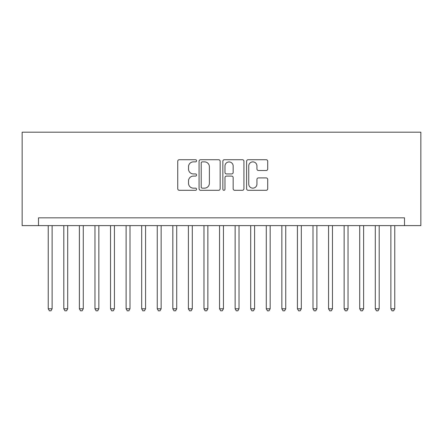 <?xml version="1.0" encoding="UTF-8"?>
<svg xmlns="http://www.w3.org/2000/svg" width="443" height="443" viewBox="0 0 443 443"><rect width="100%" height="100%" fill="white"/><g stroke="black" fill="none" stroke-linecap="round" stroke-linejoin="round"><path stroke-width="0.66" d="M196.581 160.792A1.069 1.069 0 0 0 195.513 159.724L179.271 159.724A1.528 1.528 0 0 0 177.743 161.252L177.743 188.768A1.528 1.528 0 0 0 179.271 190.296L195.513 190.296A1.069 1.069 0 0 0 196.581 189.227A1.069 1.069 0 0 0 195.513 188.159L193.408 188.159A4.89 4.89 0 0 1 188.519 183.264L188.519 180.971A4.89 4.89 0 0 1 193.408 176.081L195.513 176.081A1.069 1.069 0 0 0 196.581 175.013A1.069 1.069 0 0 0 195.513 173.938L193.408 173.938A4.89 4.89 0 0 1 188.519 169.049L188.519 166.756A4.89 4.89 0 0 1 193.408 161.867L195.513 161.867A1.069 1.069 0 0 0 196.581 160.792M266.177 170.5A1.528 1.528 0 0 0 267.705 168.971L267.705 161.252A1.528 1.528 0 0 0 266.177 159.724L248.135 159.724A1.528 1.528 0 0 0 246.607 161.252L246.607 188.768A1.528 1.528 0 0 0 248.135 190.296L266.177 190.296A1.528 1.528 0 0 0 267.705 188.768L267.705 179.443A1.528 1.528 0 0 0 266.177 177.914L258.457 177.914A1.528 1.528 0 0 0 256.929 179.443L256.929 184.066A4.087 4.087 0 0 1 252.837 188.159A4.087 4.087 0 0 1 248.75 184.066L248.75 165.953A4.087 4.087 0 0 1 252.837 161.867A4.087 4.087 0 0 1 256.929 165.953L256.929 168.971A1.528 1.528 0 0 0 258.457 170.5L266.177 170.5M404.498 225.625L420.85 225.625L420.85 132.18L22.15 132.18L22.15 225.625L404.498 225.625L404.498 217.84L38.502 217.84L38.502 225.625M220.16 161.252A1.528 1.528 0 0 0 218.632 159.724L200.596 159.724A1.528 1.528 0 0 0 199.068 161.252L199.068 188.768A1.528 1.528 0 0 0 200.596 190.296L218.632 190.296A1.528 1.528 0 0 0 220.16 188.768L220.16 161.252M224.368 159.724L242.404 159.724A1.528 1.528 0 0 1 243.932 161.252L243.932 188.768A1.528 1.528 0 0 1 242.404 190.296L234.685 190.296A1.528 1.528 0 0 1 233.156 188.768L233.156 177.61A1.528 1.528 0 0 0 231.628 176.081L226.506 176.081A1.528 1.528 0 0 0 224.978 177.61L224.978 189.227A1.069 1.069 0 0 1 223.909 190.296A1.069 1.069 0 0 1 222.84 189.227L222.84 161.252A1.528 1.528 0 0 1 224.368 159.724M202.274 161.867A1.069 1.069 0 0 0 201.205 162.935L201.205 187.09A1.069 1.069 0 0 0 202.274 188.159L204.494 188.159A4.89 4.89 0 0 0 209.384 183.264L209.384 166.756A4.89 4.89 0 0 0 204.494 161.867L202.274 161.867M233.156 166.031A4.087 4.087 0 0 0 229.07 161.939A4.087 4.087 0 0 0 224.978 166.031L224.978 172.41A1.528 1.528 0 0 0 226.506 173.938L231.628 173.938A1.528 1.528 0 0 0 233.156 172.41L233.156 166.031M48.237 225.625L48.237 308.793L52.13 308.793L52.13 225.625M52.13 308.793L50.962 310.82L49.406 310.82L48.237 308.793M63.809 225.625L63.809 308.793L67.707 308.793L67.707 225.625M67.707 308.793L66.539 310.82L64.977 310.82L63.809 308.793M79.386 225.625L79.386 308.793L83.278 308.793L83.278 225.625M83.278 308.793L82.11 310.82L80.554 310.82L79.386 308.793M94.957 225.625L94.957 308.793L98.855 308.793L98.855 225.625M98.855 308.793L97.687 310.82L96.125 310.82L94.957 308.793M110.534 225.625L110.534 308.793L114.427 308.793L114.427 225.625M114.427 308.793L113.258 310.82L111.702 310.82L110.534 308.793M126.105 225.625L126.105 308.793L130.004 308.793L130.004 225.625M130.004 308.793L128.835 310.82L127.274 310.82L126.105 308.793M141.682 225.625L141.682 308.793L145.575 308.793L145.575 225.625M145.575 308.793L144.407 310.82L142.851 310.82L141.682 308.793M157.254 225.625L157.254 308.793L161.152 308.793L161.152 225.625M161.152 308.793L159.984 310.82L158.422 310.82L157.254 308.793M172.831 225.625L172.831 308.793L176.724 308.793L176.724 225.625M176.724 308.793L175.555 310.82L173.999 310.82L172.831 308.793M188.402 225.625L188.402 308.793L192.301 308.793L192.301 225.625M192.301 308.793L191.132 310.82L189.571 310.82L188.402 308.793M203.979 225.625L203.979 308.793L207.872 308.793L207.872 225.625M207.872 308.793L206.704 310.82L205.148 310.82L203.979 308.793M219.551 225.625L219.551 308.793L223.449 308.793L223.449 225.625M223.449 308.793L222.281 310.82L220.719 310.82L219.551 308.793M235.128 225.625L235.128 308.793L239.021 308.793L239.021 225.625M239.021 308.793L237.852 310.82L236.296 310.82L235.128 308.793M250.699 225.625L250.699 308.793L254.598 308.793L254.598 225.625M254.598 308.793L253.429 310.82L251.868 310.82L250.699 308.793M266.276 225.625L266.276 308.793L270.169 308.793L270.169 225.625M270.169 308.793L269.001 310.82L267.445 310.82L266.276 308.793M281.848 225.625L281.848 308.793L285.746 308.793L285.746 225.625M285.746 308.793L284.578 310.82L283.016 310.82L281.848 308.793M297.425 225.625L297.425 308.793L301.318 308.793L301.318 225.625M301.318 308.793L300.149 310.82L298.593 310.82L297.425 308.793M312.996 225.625L312.996 308.793L316.895 308.793L316.895 225.625M316.895 308.793L315.726 310.82L314.165 310.82L312.996 308.793M328.573 225.625L328.573 308.793L332.466 308.793L332.466 225.625M332.466 308.793L331.298 310.82L329.742 310.82L328.573 308.793M344.145 225.625L344.145 308.793L348.043 308.793L348.043 225.625M348.043 308.793L346.875 310.82L345.313 310.82L344.145 308.793M359.722 225.625L359.722 308.793L363.614 308.793L363.614 225.625M363.614 308.793L362.446 310.82L360.89 310.82L359.722 308.793M375.293 225.625L375.293 308.793L379.191 308.793L379.191 225.625M379.191 308.793L378.023 310.82L376.461 310.82L375.293 308.793M390.87 225.625L390.87 308.793L394.763 308.793L394.763 225.625M394.763 308.793L393.594 310.82L392.038 310.82L390.87 308.793"/></g></svg>
